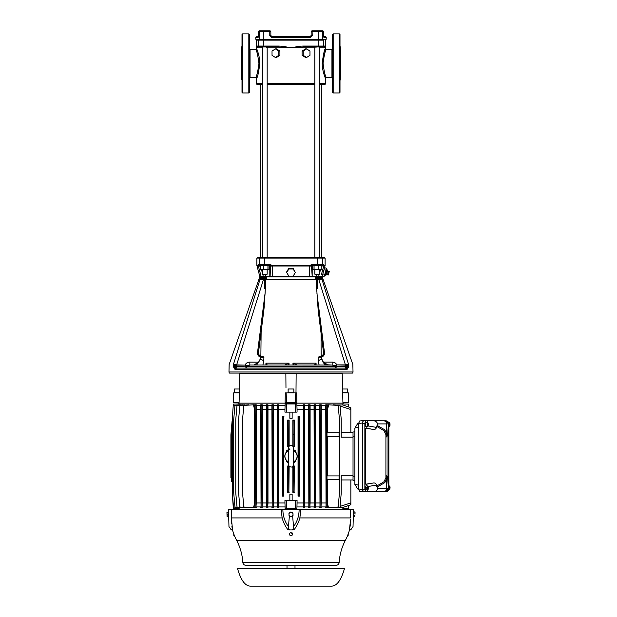 <?xml version="1.0" encoding="UTF-8"?>
<svg xmlns="http://www.w3.org/2000/svg" width="617" height="617" viewBox="0 0 617 617"><rect width="100%" height="100%" fill="white"/><g stroke="black" fill="none" stroke-linecap="round" stroke-linejoin="round"><path stroke-width="0.93" d="M309.549 266.012L309.657 276.933L259.765 276.933L229.154 364.508L228.976 371.982L353.024 371.982L352.677 373.069L229.323 373.069L228.976 371.982M339.998 63.412L339.998 92.334L339.381 92.951L339.381 33.873L339.998 34.49L339.998 63.412M339.381 33.873L333.18 33.873L333.18 92.951L332.555 92.334L332.555 58.006M248.821 33.873L249.445 34.49L249.445 92.334L248.821 92.951L248.821 33.873L242.62 33.873L242.62 92.951L242.003 92.334L242.003 46.823L241.378 47.131L241.378 79.693L241.378 47.131M242.003 88.856L242.003 84.791M242.003 42.033L242.003 46.105L242.003 42.033M270.84 31.783A0.933 0.933 0 0 0 269.914 30.85A0.933 0.933 0 0 1 270.84 31.783L270.84 35.501L270.84 31.783L270.84 35.501L270.84 31.783L269.783 31.783L269.783 35.501L271.657 37.359L271.75 36.434M249.962 365.002L331.907 365.002M249.885 365.002L247.417 366.243L336.296 366.166L336.034 367.894L334.962 366.822L336.296 366.552L345.566 366.552L345.566 368.094L346.823 369.652A1.55 1.396 90 0 0 345.427 368.102L337.113 368.102M254.196 365.002L263.559 365.002L262.965 364.693L263.76 360.482L260.366 359.495L256.803 364.693L257.574 365.002M265.117 292.898L263.791 310.729L258.415 353.217L257.412 353.433L265.117 292.898L265.719 279.408L316.282 279.408L315.472 279.408L315.356 277.635L316.814 278.321M234.098 362.295L233.542 364.092L236.573 365.117L244.995 365.117L245.79 366.243L247.417 366.243M247.039 366.544L246.06 368.102L245.705 366.552L247.039 366.822L245.967 367.894M331.53 365.002L325.198 364.693L323.169 362.526M318.241 360.475L321.634 359.495C322.082 359.356 322.544 360.251 323.03 362.179L323.239 362.11C322.753 360.274 322.174 359.379 321.511 359.449L318.233 360.405L319.035 364.693L318.441 365.002L332.162 365.002L332.162 362.11L332.162 365.002L334.375 365.796L336.851 364.886L345.427 365.117L348.458 364.092L348.613 364.547L347.903 362.295M264.292 305.932L263.806 310.621M326.324 268.164L324.542 267.685L323.948 269.752L325.768 270.238L326.324 268.164L327.55 270.693L326.424 274.889L325.39 275.167L326.786 269.938M323.948 269.752L322.313 275.992L324.102 276.47L326.285 269.513M327.45 271.064L329.247 271.542L329.015 272.405L327.218 271.927M326.755 273.655L328.553 274.141L329.015 272.405M326.524 274.519L328.321 275.005L328.553 274.141M322.838 273.902L324.658 274.395L325.19 273.37M324.488 275.984L325.39 275.167M348.42 367.585L348.574 367.115M244.887 368.102L345.427 368.102L348.744 366.552L348.744 365.48C354.42 365.549 354.42 365.549 348.744 365.48L348.613 364.547C354.251 364.493 354.251 364.493 348.613 364.547L348.744 365.48L345.566 365.526L348.59 364.554M348.744 365.48L348.744 366.552L346.97 369.645M236.573 368.102A1.55 1.396 -90 0 0 235.177 369.652L233.257 366.552L236.434 368.094L246.06 368.102M233.257 365.48C227.58 365.549 227.58 365.549 233.257 365.48L233.411 364.554L236.434 365.526L233.257 365.48L233.257 366.552L233.388 364.547C227.75 364.493 227.75 364.493 233.388 364.547L233.411 364.554M316.683 365.002L316.004 364.693L316.683 365.002L316.004 364.693L315.842 363.158L293.26 363.158L293.144 364.693L292.242 365.002M321.658 337.861L318.21 310.729L320.871 331.684L318.21 310.729L316.66 288.37L317.77 288.779L316.344 287.121L316.282 279.408M323.586 353.063L323.586 353.217C323.362 355.122 322.329 356.156 320.485 356.317L318.079 357.189L318.233 360.405M327.056 365.002L327.804 365.002M283.619 365.002L263.158 365.002M260.474 359.51L260.497 359.449C259.772 359.51 259.194 360.397 258.762 362.11L253.865 365.002L250.471 365.002M289.759 365.002L288.856 364.693L288.741 363.158L266.158 363.158L266.081 365.002L267.238 365.002L266.405 365.002M314.894 365.002L315.919 365.002L314.763 365.002L315.842 363.158M315.596 365.002L314.763 365.002M315.295 363.837L314.77 364.647M258.415 353.217L258.415 353.217C258.639 355.122 259.672 356.156 261.515 356.317L262.549 356.317L261.492 356.317L261.369 357.189L260.536 357.073C258.739 356.518 257.698 355.299 257.412 353.433L260.76 356.233L260.497 359.449L263.767 360.413L263.922 357.189L262.549 356.317M258.508 353.988L258.77 354.667L258.508 353.988M322.452 279.108L321.58 278.483L322.452 279.108M347.895 362.264L321.889 279.123L348.458 364.092L345.427 364.886L318.472 278.483L317.339 278.452L317.153 279.293L315.356 277.635L321.542 277.635C322.583 277.897 322.583 277.897 321.542 277.635C322.583 277.897 322.583 277.897 321.542 277.635C322.583 277.897 322.583 277.897 321.542 277.635L322.097 278.406M319.452 356.317L321.241 356.233L324.588 353.433C324.303 355.299 323.269 356.518 321.465 357.073L318.079 357.189M317.709 279.347L317.339 278.452L321.01 278.483L321.889 279.123L317.153 279.293L317.77 288.779L316.745 288.779M258.322 266.012L261.138 276.47L270.123 276.308L270.732 276.933L270.123 276.308L311.878 276.308L311.269 276.933L309.657 276.933L322.236 276.933L352.847 364.508L353.024 371.982M265.719 279.408L266.529 279.408L266.644 277.635L260.459 277.635C259.418 277.897 259.418 277.897 260.459 277.635L259.904 278.406L264.662 278.452L260.42 278.483L263.528 278.483L263.528 279.347L263.528 278.483L264.292 278.483L264.292 279.347L264.847 279.293L264.662 278.452L266.644 277.635L264.847 279.293L264.23 288.779L265.657 287.121M321.58 278.483L317.709 278.483M336.296 366.166L337.005 365.117M316.344 287.121L316.76 287.723M261.13 331.684L260.868 356.248M265.318 365.002L265.996 364.693L265.912 363.567M321.133 356.248L321.048 333.064L323.563 352.831L324.588 353.433L321.241 356.233L321.526 359.51M320.871 331.684L321.048 333.064M320.508 356.317L320.632 357.189M348.744 366.552L345.566 366.552L345.427 364.886L336.851 364.886C335.856 363.035 334.298 362.11 332.162 362.11L323.239 362.11L328.136 365.002M293.26 363.158L297.209 365.002L294.024 365.002L296.816 365.002M284.792 365.002L287.977 365.002L284.792 365.002L288.741 363.158M265.996 364.693L267.099 365.002M324.426 365.002L321.634 365.002M334.584 366.243L334.375 365.796M336.034 367.894L334.962 366.544M235.031 369.645L236.434 368.094L236.434 366.552L233.257 366.552M245.705 366.166L236.434 366.552L236.434 365.526L263.528 279.347L259.549 279.108L260.112 279.123L233.388 364.547M259.379 278.961L260.991 278.483L260.112 279.123L234.684 360.413M266.189 277.889L265.426 278.236M265.919 278.483L263.528 278.483M260.952 333.064L258.438 352.831M263.922 357.189L261.369 357.189M258.97 362.179L249.839 362.11L249.839 365.002M247.625 365.796L245.15 364.886C246.144 363.035 247.702 362.11 249.839 362.11M244.995 365.117L236.573 364.886L233.542 364.092M265.341 288.37L264.23 288.779L265.256 288.779M266.158 363.158L267.238 365.002M289.049 363.567L287.815 364.693L288.856 364.693M293.144 364.693L294.186 364.693L292.952 363.567M316.089 363.567L316.004 364.693M262.641 269.583L262.641 274.203L267.169 274.203L267.169 269.583M314.832 269.583L314.832 274.203L319.359 274.203L319.359 269.583M318.696 257.173L314.832 257.173L314.832 46.977L318.696 46.977M317.115 46.977L303.363 46.977L303.425 46.044C300.579 46.051 296.438 46.668 291 47.91C285.926 46.73 281.792 46.113 278.583 46.044L256.95 46.044L256.579 47.91L262.641 47.91M262.641 257.173L262.641 46.977L257.883 46.977L267.169 46.977L266.505 47.308L267.169 46.977L267.169 257.173L260.451 257.173L260.451 84.56M323.532 54.018L325.421 47.91L324.118 46.977L314.832 46.977M316.236 47.139L315.85 47.254M263.791 265.549L263.791 269.583L260.752 269.583L260.752 265.549L260.521 266.166L258.253 266.004A0.617 0.617 90 0 0 258.214 265.904L256.888 265.518L258.13 265.518L258.508 264.616L264.385 264.616L264.562 265.549L260.42 265.549L270.177 265.549L272.645 265.904L270.485 266.166A0.617 0.617 90 0 0 269.868 265.549L270.03 264.616L272.621 265.518L309.364 265.518L311.971 264.616L312.133 265.549A0.617 0.617 -90 0 0 311.516 266.166L309.356 265.904L311.824 265.549L322.575 265.549L323.493 264.616L323.871 265.518L325.113 265.518L325.113 258.107L322.49 258.107A0.933 0.91 -90 0 0 321.58 257.173L324.18 257.173L321.55 257.173L321.55 84.56M278.776 51.034L279.91 51.034L276.455 48.882L279.91 51.034L279.91 55.329L278.776 55.329L278.776 51.034L275.406 48.882L272.028 51.034L272.028 55.329L275.406 57.474L278.776 55.329M305.546 57.474L302.091 55.329L305.546 57.474L306.595 57.474L303.225 55.329L302.091 55.329L302.091 51.034L303.225 51.034L306.595 48.882L305.546 48.882L302.091 51.034M322.884 70.029L322.676 68.896M319.359 84.56L324.496 84.56A0.933 0.933 0 0 0 325.421 83.634L325.421 78.297A0.933 0.933 -22.8 0 1 326.354 77.372C325.167 76.192 324.072 71.472 323.069 63.204C324.195 54.967 325.29 50.386 326.354 49.46L331.938 49.46A0.933 0.933 0 0 0 332.555 49.221M262.641 84.56L257.505 84.56A0.933 0.933 0 0 1 256.579 83.634L256.579 78.297C257.613 77.31 258.677 72.42 259.78 63.628C259.911 55.946 256.587 48.589 256.579 48.527L256.579 40.144L262.472 40.151M258.446 72.868L258.114 74.017M319.359 47.91L325.421 47.91L325.051 46.044L303.425 46.044M325.352 46.815L325.398 47.2M319.529 40.151L323.617 40.151C326.084 40.136 326.084 40.136 323.617 40.151L323.617 46.044A0.933 0.925 -90 0 1 322.691 46.977L324.118 46.977A0.933 0.925 -90 0 0 325.051 46.044M303.363 46.977L318.141 46.977L303.363 46.977L291 47.91L278.637 46.977L278.583 46.044M256.95 46.044A0.933 0.925 -90 0 0 257.883 46.977L259.31 46.977L257.883 46.977L256.579 47.91M275.406 57.474L276.455 57.474L279.91 55.329M326.354 49.46A0.933 0.933 -157.2 0 1 325.421 48.527C324.388 49.507 323.323 54.396 322.221 63.189C322.089 70.878 325.406 78.22 325.421 78.297M306.595 57.474L309.973 55.329L309.973 51.034L306.595 48.882M303.225 55.329L303.225 51.034M276.455 48.882L275.406 48.882M332.555 77.603A0.933 0.933 0 0 0 331.938 77.372L326.354 77.372M332.555 51.111L332.555 46.823M332.555 45.481L332.555 42.033M332.555 75.714L332.555 72.266M332.555 63.412L332.555 34.49L333.18 33.873M314.832 84.56L267.169 84.56M256.579 78.297A0.933 0.933 22.8 0 0 255.646 77.372C256.711 76.431 257.806 71.85 258.932 63.62C257.921 55.345 256.826 50.625 255.646 49.46L255.669 49.514M255.646 77.372L250.062 77.372A0.933 0.933 0 0 0 249.445 77.603M256.579 48.527A0.933 0.933 157.2 0 1 255.646 49.46L250.062 49.46L250.062 77.372M249.445 49.221A0.933 0.933 0 0 0 250.062 49.46M263.737 40.151L263.86 46.977L278.637 46.977L259.31 46.977A0.933 0.925 -90 0 1 258.384 46.044L258.384 40.151M315.187 40.151L317.362 40.151M264.639 40.151L266.814 40.151M269.783 35.501L270.84 35.501L271.773 36.434L310.228 36.434L311.161 35.501L311.161 31.783L311.161 35.501L311.161 31.783L322.452 31.783L322.452 39.226A0.933 0.918 -90 0 1 321.542 40.151L260.459 40.151A0.933 0.918 -90 0 1 259.549 39.226L255.8 39.226L255.8 37.359L258.137 37.359L258.415 35.879M311.084 35.879A0.933 0.933 0 0 0 311.091 35.84A0.933 0.933 0 0 1 311.084 35.879A0.933 0.933 0 0 0 311.091 35.84L310.228 36.434L310.343 37.359L312.217 35.501L312.086 30.85A0.933 0.933 0 0 0 311.161 31.783A0.933 0.933 0 0 1 312.086 30.85L322.66 30.85A0.933 0.918 90 0 1 323.578 31.783L323.863 37.359A0.933 0.918 -90 0 0 323.686 36.819M255.8 37.359L256.734 36.434L258.369 36.434L258.423 31.783A0.933 0.918 -90 0 1 259.341 30.85L269.914 30.85L269.783 31.783L263.289 31.783L263.289 39.226L259.549 39.226L259.549 31.783L258.423 31.783A0.933 0.933 0 0 1 259.341 30.85M323.632 36.434L325.267 36.434L323.632 36.434M319.529 30.85L322.66 30.85A0.933 0.933 0 0 1 323.586 31.783L323.586 35.501M271.773 36.434L310.559 36.372M258.346 36.773L258.268 37.159M258.245 37.221L258.137 37.359A0.933 0.918 90 0 1 258.315 36.819L258.415 31.783M311.161 31.783L311.161 35.501L312.217 35.501M264.639 30.85L263.451 30.85L263.289 31.783L259.549 31.783A0.933 0.918 -90 0 1 260.459 30.85M340.623 63.412L340.306 80.002L340.306 46.823L340.623 63.412M242.003 63.412L242.003 34.49L242.62 33.873M320.269 276.933L320.863 276.47L318.603 276.933L318.68 276.308L320.863 276.47L320.269 276.933L311.269 276.933M309.348 266.004L272.652 266.004L272.344 276.933M262.734 274.203L263.397 276.933M261.138 276.47L261.731 276.933L259.811 276.47L260.413 276.933M322.575 265.549L323.786 265.904A0.617 0.617 -90 0 0 323.748 266.004L314.061 265.549L314.061 269.583L321.249 269.583L321.249 265.549L322.575 265.549L321.557 265.549A0.933 0.91 90 0 0 322.49 264.616L323.493 264.616M258.214 265.904L258.23 265.904A0.933 0.925 90 0 1 258.13 265.518M260.752 267.007L260.49 265.68M270.177 265.549L269.213 265.549A0.617 0.617 -90 0 1 269.822 266.166L269.822 276.308A0.617 0.617 90 0 0 270.439 276.933M258.508 264.616A0.933 0.918 90 0 0 259.425 265.549L260.42 265.549A0.933 0.91 90 0 1 259.51 264.616L259.51 258.107L256.888 258.107L257.821 257.173L260.42 257.173L257.821 257.173M269.868 265.549L269.213 265.549M264.562 257.173L260.42 257.173A0.933 0.91 -90 0 0 259.51 258.107L264.385 258.107L264.562 257.173L321.58 257.173M318.21 265.549L318.21 269.583M312.942 265.549L312.942 269.583L314.061 269.583M269.058 265.549L269.058 269.583L267.94 269.583L267.94 265.549M263.791 269.583L267.94 269.583M260.667 274.773L259.664 271.133M295.296 272.552L293.152 268.241L288.849 268.241L286.704 271.827L286.704 272.552L288.849 268.958L293.152 268.958L295.296 272.552L293.152 276.146L288.849 276.146L286.704 272.552M323.717 266.135L322.221 271.557M321.388 274.58L323.748 266.004L325.028 265.904L323.786 265.904L323.871 265.518M293.152 268.241L293.152 268.958M288.849 268.241L288.849 268.958M344.494 568.427C341.17 580.242 336.797 586.15 331.368 586.15L250.633 586.15C245.204 586.15 240.831 580.242 237.506 568.427L344.494 568.427M294.995 568.427L294.995 565.311M287.005 568.427L287.005 565.311M327.619 565.311L336.095 565.311A3.077 3.077 0 0 0 339.165 562.434L242.836 562.434A3.077 3.077 0 0 0 245.905 565.311L246.522 565.311M253.132 565.311L252.561 565.311M295.45 565.311L326.27 565.311M285.008 565.311L254.844 565.311M250.417 565.311L252.484 565.311M286.404 565.311L287.437 565.311M288.316 565.311L289.08 565.311M335.478 565.311L330.565 565.311M336.095 565.311L245.905 565.311M227.025 515.156L227.048 516.282L228.514 516.321L227.233 516.198L226.971 513.143L227.025 515.156M226.948 512.257L226.971 513.143L226.948 512.249L228.398 512.141L228.506 516.159M227.172 514.108L228.452 514.069M228.969 526.64L228.514 509.303L231.329 509.303L231.398 517.925L232.54 529.926L232.416 529.216L230.881 529.147L228.969 526.64M367.462 426.17A1.851 0.632 90 0 1 367.184 424.056A1.851 0.632 90 0 1 367.809 422.738A1.851 0.632 90 0 1 367.925 422.784L367.732 424.188L367.385 423.786L367.462 426.17L366.868 426.224A1.905 0.656 90 0 0 366.968 426.362A1.905 0.656 90 0 0 367.069 426.455L367.1 426.2M367.624 424.997L368.195 425.398L368.272 424.828L367.362 424.419M368.272 424.828L367.516 424.596M367.732 424.188L367.331 424.188M367.848 424.997L367.655 426.401A1.851 0.632 90 0 0 367.809 426.447A1.851 0.632 90 0 0 368.403 425.067A1.851 0.632 90 0 0 368.125 423.015L367.933 424.419M368.125 423.015L367.547 422.961M367.655 426.401L367.069 426.455M367.809 422.738L366.066 422.576A2.013 0.686 90 0 0 365.364 424.18A2.013 0.686 90 0 0 365.788 426.463A2.013 0.686 90 0 0 366.066 426.609L367.809 426.447M293.052 515.365L293.013 514.2A2.013 2.013 -0 0 0 289.936 512.557L290.923 511.94L292.975 513.036L293.013 514.2A2.013 2.013 -0 0 1 292.065 515.982L291.077 516.591L290.052 516.043A2.013 2.013 -0 0 1 288.987 514.331L289.026 515.496L290.052 516.043A2.013 2.013 -0 0 0 292.065 515.982L293.052 515.365L292.975 513.005L290.923 511.902L288.949 513.136L288.987 514.331A2.013 2.013 -0 0 1 289.936 512.557L288.949 513.136M342.743 392.728L347.518 392.728L347.518 389.011L342.643 389.011M239.357 389.011L234.483 389.011L234.483 392.728L239.257 392.728M288.131 392.728L293.869 392.728L293.869 389.011L288.131 389.011L288.131 392.728M295.99 392.913L296.145 373.47L285.856 373.47L285.972 387.723M296.129 376.054L296.098 379.856M342.605 387.723L342.219 373.47L296.145 373.47M239.249 392.913L239.782 373.47L285.856 373.47M348.435 392.913L348.682 402.377L342.905 402.377L342.674 392.913L348.435 392.913M233.565 392.913L233.319 402.377L239.095 402.377L239.327 392.913L233.565 392.913M286.658 402.377L285.108 402.377L285.309 392.913L286.851 392.913L286.658 402.377L296.893 402.377L296.692 392.913L295.15 392.913L295.342 402.377M286.851 392.913L295.15 392.913M241.771 373.069L241.771 373.47M340.229 373.069L340.229 373.47M343.237 402.377L343.253 403.148L238.748 403.148L238.764 402.377M232.277 492.991L233.511 507.058L232.277 493.014L232.277 419.444L233.319 404.104L239.141 403.958L238.879 403.148L343.121 403.148L343.121 403.958L348.682 404.096L343.121 403.958M342.219 373.47L342.751 392.913M353.024 432.502L341.224 432.502L353.024 432.502M353.024 479.949L341.224 479.949M282.756 462.488L283.658 462.488L283.743 461.809L283.743 450.641L283.658 449.963L282.756 449.963L282.671 450.641L282.756 481.399L283.658 481.407L283.697 495.474L282.717 495.459L282.756 481.399M283.743 450.641L282.671 450.641M283.743 461.809L282.671 461.809M299.245 462.488L298.343 462.488L298.258 461.809L299.33 461.809L299.284 495.459L298.304 495.474L298.343 481.407L299.245 481.399M298.258 461.809L298.258 450.641L299.33 450.641L299.33 461.809M298.258 450.641L298.343 449.963L299.245 449.963L299.33 450.641M326.995 475.915L339.057 475.915L339.057 479.64L326.995 479.64L326.995 475.915M326.995 436.535L339.057 436.535L339.057 432.81L326.995 432.81L326.995 436.535M293.268 466.305L294.054 466.305L294.093 491.741L293.114 491.749L293.152 477.681L294.054 477.681M292.859 466.005L294.054 466.305M288.733 466.305L287.645 466.005L289.142 466.005M288.733 446.145L287.645 446.446L289.142 446.446M294.054 434.769L293.152 434.769L293.114 420.701L294.093 420.709L294.355 446.446L292.859 446.446M294.054 446.145L293.268 446.145M293.823 462.688L295.736 461.462L295.342 460.652A6.201 6.201 0 0 1 293.846 461.74M295.736 461.462L295.736 460.236M295.736 452.215L295.736 450.988L295.342 451.166A6.671 6.671 0 0 0 293.839 450.194M293.846 450.718A6.201 6.201 0 0 1 295.342 451.798L295.342 451.166M288.178 449.762L286.265 450.988L286.658 451.798A6.201 6.201 0 0 1 288.154 450.718M286.265 450.988L286.265 452.215M286.265 460.236L286.265 461.462L286.658 461.285A6.671 6.671 0 0 0 288.162 462.264M288.154 461.74A6.201 6.201 0 0 1 286.658 460.652L286.658 461.285M293.839 462.264A6.671 6.671 0 0 0 295.342 461.285M295.736 450.988L293.823 449.762M288.162 450.194A6.671 6.671 0 0 0 286.658 451.166M286.265 461.462L288.178 462.688M350.356 504.428L350.857 504.266L350.356 504.328M350.356 503.958L350.857 503.796L350.356 503.819M350.857 504.683L350.356 504.883L350.857 504.575M350.356 407.76L350.857 407.945L350.356 408.022L350.857 408.307L350.356 408.493L350.857 408.816L350.857 432.502M350.356 407.59L350.857 407.775L350.356 407.567M348.682 406.95L350.356 407.706M339.99 405.207L341.224 419.313L339.99 405.207L333.527 404.798L339.982 405.253M339.435 419.483L338.193 405.423L339.435 419.437L339.435 493.014L338.193 507.027L339.435 492.968M341.224 493.184L339.99 507.243L341.224 493.184M242.566 492.968L243.808 507.027L242.566 493.014L242.566 419.437L243.808 405.423L242.566 419.483M238.617 492.975L239.859 507.035L238.617 493.014L238.617 419.437L239.859 405.415L238.617 419.475M235.779 492.983L237.021 507.043L235.779 493.014L235.779 419.437L237.021 405.408L235.779 419.467M233.72 492.991L234.954 507.051L233.72 493.014L233.72 419.46L234.954 405.377L233.72 419.437M234.954 507.051L242.419 507.66L234.954 507.051M233.511 507.058L240.653 507.66L233.511 507.058M232.277 493.014L233.319 508.346L239.141 508.501L239.141 507.56M232.277 420.478L230.897 434.769L232.123 420.701L230.897 434.769L230.897 477.681M255.014 419.483L254.975 405.423L255.955 405.369L255.916 419.437L255.014 419.483L255.014 492.968L255.916 493.014L255.955 507.081L254.975 507.027L255.014 492.968M261.084 419.475L261.045 405.415L262.024 405.369L261.986 419.437L261.084 419.475L261.084 492.975L261.986 493.014L262.024 507.081L261.045 507.035L261.084 492.975M266.768 419.467L266.721 405.408L267.709 405.369L267.662 419.437L266.768 419.467L266.768 492.983L267.662 493.014L267.709 507.081L266.721 507.043L266.768 492.983M272.22 419.467L272.174 405.4L273.161 405.377L273.115 419.437L272.22 419.467L272.22 492.991L273.115 493.014L273.161 507.074L272.174 507.051L272.22 492.991M277.527 419.46L277.488 405.392L278.468 405.377L278.429 419.437L277.527 419.46L277.527 492.991L278.429 493.014L278.468 507.074L277.488 507.058L277.527 492.991M282.756 431.052L282.717 416.992L283.697 416.976L283.658 431.044L282.756 431.052L282.756 449.963M287.946 434.769L287.908 420.709L288.887 420.701L288.849 434.769L287.946 434.769L287.946 446.145M298.343 431.044L298.304 416.976L299.284 416.992L299.245 431.052L298.343 431.044L298.343 449.963M303.572 419.444L303.533 405.377L304.513 405.392L304.474 419.46L303.572 419.444L303.572 493.014L304.474 492.991L304.513 507.058L303.533 507.074L303.572 493.014M308.886 419.437L308.839 405.377L309.827 405.4L309.78 419.46L308.886 419.437L308.886 493.014L309.78 492.991L309.827 507.051L308.839 507.074L308.886 493.014M314.338 419.437L314.292 405.369L315.279 405.408L315.233 419.467L314.338 419.437L314.338 493.014L315.233 492.983L315.279 507.043L314.292 507.081L314.338 493.014M320.015 419.437L319.976 405.369L320.956 405.415L320.917 419.475L320.015 419.437L320.015 493.014L320.917 492.975L320.956 507.035L319.976 507.081L320.015 493.014M326.084 419.437L326.046 405.369L327.025 405.423L326.987 419.483L326.084 419.437L326.084 493.014L326.987 492.968L327.025 507.027L326.046 507.081L326.084 493.014M288.849 477.681L288.887 491.749L287.908 491.741L287.946 477.681L288.849 477.681L288.849 466.452M296.9 403.958L285.1 403.958L296.9 403.958L296.9 405.508L303.294 405.508L303.533 507.074M296.9 405.508L297.055 409.48L303.271 409.48M308.577 409.48L304.783 409.48L304.767 405.508L308.6 405.508L308.839 507.074M314.022 409.48L310.104 409.48L310.089 405.508L314.045 405.508L314.292 507.081M319.683 409.48L315.58 409.48L315.557 405.508L319.706 405.508L319.976 507.081M325.73 409.48L321.287 409.48L321.256 405.508L325.753 405.508L326.046 507.081M327.627 409.48L327.365 405.508L328.437 405.508L327.627 409.48L327.627 432.81M254.605 409.48L253.564 405.508L254.636 405.508L254.975 507.027M260.721 409.48L256.271 409.48L256.248 405.508L260.744 405.508L261.045 507.035M266.421 409.48L262.318 409.48L262.294 405.508L266.444 405.508L266.721 507.043M271.896 409.48L267.979 409.48L267.955 405.508L271.912 405.508L272.174 507.051M277.218 409.48L273.424 409.48L273.4 405.508L277.234 405.508L277.488 507.058M286.658 404.104L286.658 412.125L284.946 412.125L284.946 409.48L278.73 409.48L278.707 405.508L285.1 405.508L285.1 403.958M284.946 409.48L285.1 405.508M278.468 507.074L278.707 507.66L278.707 506.943L285.1 506.943L285.1 508.501L296.9 508.501L297.055 502.971L303.271 502.971M296.9 506.943L303.294 506.943M304.513 507.058L304.783 502.971L308.577 502.971M304.767 506.943L308.6 506.943M309.827 507.051L310.104 502.971L314.022 502.971M310.089 506.943L314.045 506.943M315.279 507.043L315.58 502.971L319.683 502.971M315.557 506.943L319.706 506.943M320.956 507.035L321.287 502.971L325.73 502.971M321.256 506.943L325.753 506.943M327.025 507.027L327.365 507.66L327.396 502.971L328.437 507.66L338.193 507.027M327.365 506.943L328.437 506.943M243.808 507.027L253.564 507.66L254.605 502.971M253.564 506.943L254.636 506.943M255.955 507.081L256.271 502.971L260.721 502.971M256.248 506.943L260.744 506.943M262.024 507.081L262.318 502.971L266.421 502.971M262.294 506.943L266.444 506.943M267.709 507.081L267.979 502.971L271.896 502.971M267.955 506.943L271.912 506.943M273.161 507.074L273.424 502.971L277.218 502.971M273.4 506.943L277.234 506.943M278.707 506.943L278.73 502.971L284.946 502.971L285.1 506.943M285.1 508.501L296.9 508.501M342.859 508.501L348.682 508.346L348.682 505.446L342.859 507.506L342.859 508.501L348.682 508.354M239.141 508.501L238.879 509.303L238.879 508.501L233.319 508.346M289.859 412.125L289.859 418.326L292.142 418.326L292.142 412.125M289.859 500.325L289.859 494.124L292.142 494.124L292.142 500.325M239.141 403.958L239.141 404.891M348.682 404.104L348.682 407.004L342.859 404.953L342.859 403.958M286.658 412.125L295.342 412.125L295.342 404.104M295.342 412.125L297.055 412.125L297.055 409.48M284.946 502.971L284.946 500.325L286.658 500.325L286.658 508.346M286.658 500.325L295.342 500.325L295.342 508.346M295.342 500.325L297.055 500.325L297.055 502.971M353.024 475.298L341.224 475.298L341.224 493.137M353.024 437.152L341.224 437.152L341.224 419.313M350.857 409.541L340.067 406.032M340.067 506.418L350.857 502.909L350.857 503.634M350.857 479.949L350.857 502.909M299.284 416.992L299.284 495.459M298.304 495.474L298.05 496.107L299.546 496.107M283.697 416.976L283.697 495.474M282.717 495.459L282.455 496.107L283.951 496.107M294.355 466.005L294.093 491.741M293.114 491.749L292.859 492.381L294.355 492.381M289.142 466.737L288.887 491.749M287.908 491.741L287.645 492.381L289.142 492.381M299.546 416.344L298.05 416.344L298.304 416.976M283.951 416.344L282.455 416.344L282.717 416.992M294.093 420.709L294.355 420.069L292.859 420.069L293.114 420.701M288.887 420.701L289.142 420.069L287.645 420.069L287.908 420.709M278.707 507.66L277.234 507.66M273.4 507.66L271.912 507.66M267.955 507.66L266.444 507.66M262.294 507.66L260.744 507.66M256.248 507.66L254.636 507.66M327.365 507.66L325.753 507.66M321.256 507.66L319.706 507.66M315.557 507.66L314.045 507.66M310.089 507.66L308.6 507.66M304.767 507.66L303.294 507.66M328.437 507.66L338.201 507.081M243.8 507.081L253.564 507.66M239.843 507.081L248.474 507.66L239.859 507.035M237.013 507.081L244.941 507.66L237.021 507.043M278.468 405.377L278.707 404.798L277.234 404.798L277.488 405.392M273.161 405.377L273.4 404.798L271.912 404.798L272.174 405.4M267.709 405.369L267.955 404.798L266.444 404.798L266.721 405.408M262.024 405.369L262.294 404.798L260.744 404.798L261.045 405.415M255.955 405.369L256.248 404.798L254.636 404.798L254.975 405.423M327.025 405.423L327.365 404.798L325.753 404.798L326.046 405.369M320.956 405.415L321.256 404.798L319.706 404.798L319.976 405.369M315.279 405.408L315.557 404.798L314.045 404.798L314.292 405.369M309.827 405.4L310.089 404.798L308.6 404.798L308.839 405.377M304.513 405.392L304.767 404.798L303.294 404.798L303.533 405.377M338.201 405.369L328.437 404.798L338.193 405.423M243.808 405.423L253.564 404.798L243.8 405.369M239.859 405.415L248.474 404.798L239.843 405.369M237.021 405.408L244.941 404.798L237.013 405.369M234.954 405.4L242.419 404.798L234.954 405.377M233.511 405.392L240.653 404.798L233.504 405.377M254.374 409.48L254.374 502.971M253.564 405.508L253.564 404.798M303.294 404.798L303.294 405.508M304.474 419.46L304.474 492.991M304.783 409.48L304.783 502.971M304.767 405.508L304.767 404.798M308.6 404.798L308.6 405.508M309.78 419.46L309.78 492.991M310.104 409.48L310.104 502.971M310.089 405.508L310.089 404.798M314.045 404.798L314.045 405.508M315.233 419.467L315.233 492.983M315.58 409.48L315.58 502.971M315.557 405.508L315.557 404.798M319.706 404.798L319.706 405.508M320.917 419.475L320.917 492.975M321.287 409.48L321.287 502.971M321.256 405.508L321.256 404.798M325.753 404.798L325.753 405.508M326.987 419.483L326.987 492.968M254.636 404.798L254.636 405.508M255.916 419.437L255.916 493.014M256.271 409.48L256.271 502.971M256.248 405.508L256.248 404.798M260.744 404.798L260.744 405.508M261.986 419.437L261.986 493.014M262.318 409.48L262.318 502.971M262.294 405.508L262.294 404.798M266.444 404.798L266.444 405.508M267.662 419.437L267.662 493.014M267.979 409.48L267.979 502.971M267.955 405.508L267.955 404.798M271.912 404.798L271.912 405.508M273.115 419.437L273.115 493.014M273.424 409.48L273.424 502.971M273.4 405.508L273.4 404.798M277.234 404.798L277.234 405.508M278.429 419.437L278.429 493.014M278.73 409.48L278.73 502.971M278.707 405.508L278.707 404.798M294.355 420.069L294.355 446.446M293.152 434.769L293.152 445.998M292.859 420.069L292.859 445.713M287.645 420.069L287.645 446.446M288.849 434.769L288.849 445.998M289.142 420.069L289.142 445.713M298.05 416.344L298.05 496.107M298.343 462.488L298.343 481.407M299.245 431.052L299.245 449.963M231.344 431.052L231.344 481.399M339.982 507.197L333.527 507.66L339.99 507.243M336.643 507.506L342.859 507.506M350.857 504.706L348.682 505.508M282.455 416.344L282.455 496.107M292.859 466.737L292.859 492.381M287.645 466.005L287.645 492.381M327.396 436.535L327.396 475.915M327.627 436.535L327.627 475.915M342.859 404.953L336.643 404.953M293.152 466.452L293.152 477.681M287.946 466.305L287.946 477.681M327.396 409.48L327.396 432.81M327.396 479.64L327.396 502.971M327.627 479.64L327.627 502.971M328.437 404.798L328.437 405.508M327.365 405.508L327.365 404.798M283.658 462.488L283.658 481.407M283.658 431.044L283.658 449.963M343.121 509.303L343.121 508.501M293.707 508.501L293.707 509.303M288.293 509.303L288.293 508.501M293.707 403.958L293.707 403.148M288.293 403.148L288.293 403.958M389.489 424.905A1.905 0.656 90 0 0 389.497 424.589A1.905 0.656 90 0 0 389.489 424.28M389.111 424.28L389.111 424.905M388.494 424.905L388.494 424.28M389.319 424.905L389.319 425.985L389.535 424.905L388.664 424.905M389.319 424.28L388.803 424.28A1.851 0.632 90 0 1 389.45 422.738A1.851 0.632 90 0 1 390.052 424.28L389.319 424.28L389.319 423.424M389.535 424.28L389.535 423.193M388.201 424.28L388.664 424.28M388.201 424.905L388.803 424.905A1.851 0.632 90 0 0 389.45 426.447A1.851 0.632 90 0 0 390.052 424.905L389.535 424.905M388.71 424.905L388.71 424.28M367.4 422.699L367.4 420.802L385.795 420.802C387.353 420.879 388.371 421.704 388.849 423.285M388.864 423.385L386.319 420.925L388.494 423.91L386.697 423.91A3.1 3.1 -90 0 0 383.597 420.802L363.305 420.802L365.711 420.802L364.855 423.285L364.855 489.165L365.711 491.641L363.305 491.641L362.449 489.165L364.855 489.165M367.4 420.802L365.711 420.802M386.712 433.805A0.933 0.833 -5.8 0 0 385.918 434.63L383.944 430.651L376.47 426.231L377.342 425.514L384.8 429.818L386.72 433.882A21.711 1.08 90 0 0 387.206 436.065A21.711 1.08 90 0 0 387.638 434.16L388.494 423.91M368.226 425.946L376.47 427.404L376.47 426.231M376.47 427.404C375.938 429.147 374.72 429.794 372.815 429.347L366.567 428.244L367.4 425.807M367.4 486.643L366.567 484.198L372.815 483.096L365.704 484.198L365.704 428.244L372.815 429.347M372.815 483.096C374.712 482.648 375.93 483.296 376.47 485.047L368.226 486.497M388.849 489.165C388.363 490.739 387.345 491.564 385.795 491.641L372.714 491.641C375.244 491.818 376.871 490.785 377.589 488.541L388.494 488.541L387.638 478.283A21.711 1.08 90 0 0 387.206 476.386A21.711 1.08 90 0 0 386.72 478.568L384.8 482.633L377.342 486.936L376.47 486.219L376.47 485.047M376.47 486.219L383.944 481.792L385.926 477.743A22.628 1.126 -90 0 1 386.674 476.069M383.944 430.651A0.933 0.764 -44.1 0 1 384.8 429.818L377.342 425.514M377.589 425.499L377.589 423.91C376.871 421.666 375.252 420.632 372.714 420.802M365.711 491.641L372.714 491.641M383.944 481.792A0.933 0.764 44.1 0 0 384.8 482.633L377.342 486.936M377.589 488.541L377.589 486.952M388.494 488.541L386.319 491.518L388.864 489.057M388.864 426.501L388.864 485.949M388.016 430.728L388.016 481.723M364.855 423.285L362.449 423.285L362.449 489.165M367.894 487.546L367.686 486.458L367.894 487.546L368.418 487.546A1.851 0.632 90 0 0 367.809 486.003L366.066 485.841A2.013 0.686 90 0 0 365.357 487.854A2.013 0.686 90 0 0 366.066 489.867L367.809 489.705A1.851 0.632 90 0 0 368.418 488.163L367.169 488.163A1.851 0.632 90 0 0 367.809 489.705M367.4 491.641L367.4 489.744M366.567 484.198L365.704 484.198M365.704 428.244L366.567 428.244M362.449 423.285L363.305 420.802M386.712 478.638A0.933 0.833 5.8 0 1 385.918 477.82L385.926 434.707A0.933 0.833 -5.8 0 1 386.72 433.882M358.732 489.52L357.713 488.988L358.716 488.988M354.883 484.384L357.713 488.988M358.716 427.296L354.883 428.036L354.883 484.414L358.716 485.155M358.732 422.938L357.983 423.023L354.883 428.067M363.135 491.88L359.526 491.464L363.166 491.888L386.281 491.595M359.557 491.464L358.716 489.003L362.356 489.42L363.205 491.888M386.281 420.848L363.205 420.563L362.356 423.031L358.716 423.455L358.716 489.003M357.713 423.463L358.716 423.463L359.557 420.987L363.135 420.57M363.205 420.563L359.557 420.987M362.356 423.031L362.356 489.42M354.883 480.728L353.024 480.396L353.024 432.054L354.883 431.723L353.024 432.054M389.165 489.065L388.803 487.538A1.851 0.632 90 0 0 389.45 489.705A1.851 0.632 90 0 0 389.983 488.764L389.497 488.255A1.905 0.656 90 0 0 389.489 488.194L389.126 487.87M389.489 488.194L390.052 488.178A1.851 0.632 90 0 0 389.45 486.003A1.851 0.632 90 0 0 388.872 486.952L388.278 486.929M389.366 489.273L389.265 488.255M390.052 488.178L389.435 486.875M389.689 486.643L389.366 487.461L388.872 486.952M388.803 487.538L388.201 487.515M389.366 487.461L388.61 487.461M389.566 487.669L388.934 487.669M354.783 516.552L354.79 515.372L353.518 515.342L353.487 516.56L354.76 516.591L354.79 515.372M354.952 516.043L354.76 516.591L354.952 516.043M353.518 515.342L353.603 511.902L354.883 511.94L355.006 514.216L355.045 512.496M354.852 513.043L353.58 513.012M242.836 562.434A55.407 55.407 0 0 0 236.573 540.261A50.787 50.787 0 0 1 234.499 535.811L233.997 534.507L234.499 535.811L233.835 535.834L233.789 533.913M289.527 533.751L289.712 534.546A1.288 1.288 180 0 0 291 535.834A1.288 1.288 180 0 0 292.288 534.546L292.273 534.083M289.735 533.767L289.712 534.507A1.288 1.288 180 0 0 289.712 534.546L289.712 534.546M339.165 562.434A55.407 55.407 0 0 1 345.427 540.261L236.573 540.261M289.581 533.458L290.854 532.386L289.581 533.458M292.527 534.06L290.854 532.386M232.501 529.926A50.787 50.787 0 0 0 233.241 532.386L233.804 534.507M347.618 535.51L347.51 535.803A50.787 50.787 0 0 1 345.427 540.261M347.51 535.803L348.165 535.818L348.003 534.492L348.759 532.386L348.219 533.767M349.5 529.926A50.787 50.787 0 0 1 348.759 532.386M349.584 529.216L349.461 529.926L349.584 529.216L351.119 529.147L349.584 529.216L349.461 529.926L350.603 519.159M299.862 517.925L350.603 517.925L350.672 509.303L300.895 509.303L299.862 517.925C298.79 521.997 296.985 525.761 294.463 529.216L293.013 529.926L288.987 529.926L293.013 529.926M288.987 529.926L287.537 529.216C285.015 525.777 283.218 522.005 282.139 517.925L281.105 509.303L231.329 509.303M291.995 532.702L292.419 533.458M232.54 529.926L232.416 529.216L232.54 529.926L232.416 529.216L230.881 529.147L230.905 529.926L232.54 529.926L230.905 529.926M232.2 528.144L232.023 527.149M231.93 526.54L231.853 526.016M231.622 523.841L231.444 520.964M350.556 520.964L350.502 522.09M350.379 523.872L350.147 526.016M350.07 526.563L349.978 527.134M348.381 533.458L348.158 534.06M347.996 534.507L347.826 534.962M352.176 527.867L352.978 526.733M291.88 529.926L293.761 528.931L293.553 526.64C297.278 521.581 299.137 515.804 299.122 509.303L300.895 509.303M293.607 529.147L294.463 529.216M287.537 529.216L290.121 529.926M281.105 509.303L282.879 509.303C282.856 515.773 284.707 521.55 288.447 526.64L288.394 529.147M292.589 515.65L293.553 526.64M299.122 509.303L282.879 509.303M289.404 515.696L288.447 526.64M229.825 527.867L230.874 528.931M349.461 529.926L351.096 529.926L349.461 529.926M350.672 509.303L353.487 509.303L353.032 526.64L351.127 528.931L351.096 529.926M292.288 534.538L292.288 534.546A1.288 1.288 180 0 0 292.288 534.507L292.265 533.767M348.196 534.499L348.212 533.913M293.553 452.122L293.839 450.842C293.684 445.273 293.985 447.132 292.126 445.281L289.72 445.343C288.208 447.07 288.232 445.243 288.154 450.842L288.447 452.114M293.839 450.842L293.846 450.842A6.085 6.085 0 0 1 293.839 461.609L293.553 460.336M288.447 460.336L288.154 461.616C288.216 466.514 288.316 465.357 288.887 466.491L292.126 467.169C293.985 465.318 293.684 467.177 293.846 461.616L293.839 461.609M286.658 460.652A6.201 6.201 0 0 1 286.658 451.798M288.162 461.609A6.085 6.085 0 0 1 288.162 450.842M295.342 451.798A6.201 6.201 0 0 1 295.342 460.652M367.855 488.163A1.905 0.656 90 0 0 367.863 487.854A1.905 0.656 90 0 0 367.855 487.546M366.567 487.546A1.905 0.656 90 0 0 366.552 487.854A1.905 0.656 90 0 0 366.567 488.163L367.022 487.546M367.809 486.003A1.851 0.632 90 0 0 367.169 487.546L367.686 487.546M367.686 488.163L367.686 489.25L367.894 488.163M367.47 487.546L367.47 488.163M367.076 488.163L367.076 487.546M367.022 488.163L366.567 488.163M318.549 30.85L318.711 39.226L263.289 39.226L263.451 40.151M271.657 37.359L310.343 37.359M334.869 366.868L247.132 366.868M235.177 369.652L346.823 369.652M316.883 292.898L324.588 353.433M263.528 279.347L264.292 279.347M318.141 46.977L318.264 40.151M267.169 47.91L314.832 47.91M325.421 83.634L319.359 83.634M314.832 83.634L267.169 83.634M262.641 83.634L256.579 83.634M331.938 77.372L331.938 49.46M318.549 40.151L318.711 39.226L326.2 39.226L325.421 40.144L325.421 47.91M321.542 30.85A0.933 0.918 90 0 1 322.452 31.783L323.578 31.783M323.863 37.359L326.2 37.359L325.267 36.434M241.378 79.693L241.694 46.823M312.942 266.166L311.516 266.166L312.179 276.308A0.617 0.617 90 0 1 311.562 276.933M316.367 276.933L316.452 276.308L318.68 276.308L319.267 274.203M312.788 265.549A0.617 0.617 90 0 0 312.179 266.166L312.179 276.308L316.452 276.308L316.452 274.203M320.863 276.47L322.19 276.47L321.588 276.933M265.549 274.203L265.634 276.933M323.755 265.179L323.246 265.256M272.637 265.518L309.364 265.518M271.773 265.179L270.069 265.256M262.641 273.855L261.461 269.583M258.253 266.004L256.973 265.904M311.971 264.616L317.616 264.616L317.616 258.107L264.385 258.107L264.385 264.616L270.03 264.616M270.123 276.308L270.485 266.166L269.058 266.166M321.249 266.166L321.249 267.007M320.539 269.583L319.359 273.855M317.439 265.549L317.616 264.616L322.49 264.616L322.49 258.107L317.616 258.107L317.439 257.173M377.589 423.91L386.697 423.91L386.697 433.612A0.933 0.833 -8.1 0 0 385.895 434.437M383.597 491.641A3.1 3.1 90 0 0 386.697 488.541L386.697 478.838A0.933 0.833 8.1 0 1 385.895 478.013M386.674 436.373A22.628 1.126 -90 0 1 385.926 434.707M386.72 478.568A0.933 0.833 5.8 0 1 385.926 477.743M354.883 436.003L353.024 436.327M353.024 476.123L354.883 476.447M282.139 517.925L231.398 517.925M248.821 92.951L242.62 92.951M333.18 92.951L339.381 92.951M318.472 278.483L317.331 278.483M319.359 46.977L319.359 257.173M326.2 39.226L326.2 37.359M256.579 40.144L255.8 39.226M310.228 36.434L311.161 35.501M256.888 265.518L256.888 258.107M325.113 265.518L325.028 265.904M325.113 258.107L324.18 257.173M259.811 276.47L257.011 266.004M322.19 276.47L322.313 275.992M324.542 267.685L324.989 266.004M238.879 403.95L233.319 404.096M389.45 426.447L388.479 426.532M389.45 422.738L388.232 422.63M387.206 436.065L386.62 436.466M387.206 476.386L386.62 475.985M389.45 486.003L388.479 485.911M389.45 489.705L388.232 489.821M289.874 449.646L288.324 447.803L288.324 464.655M293.677 464.647L293.677 447.803"/></g></svg>
